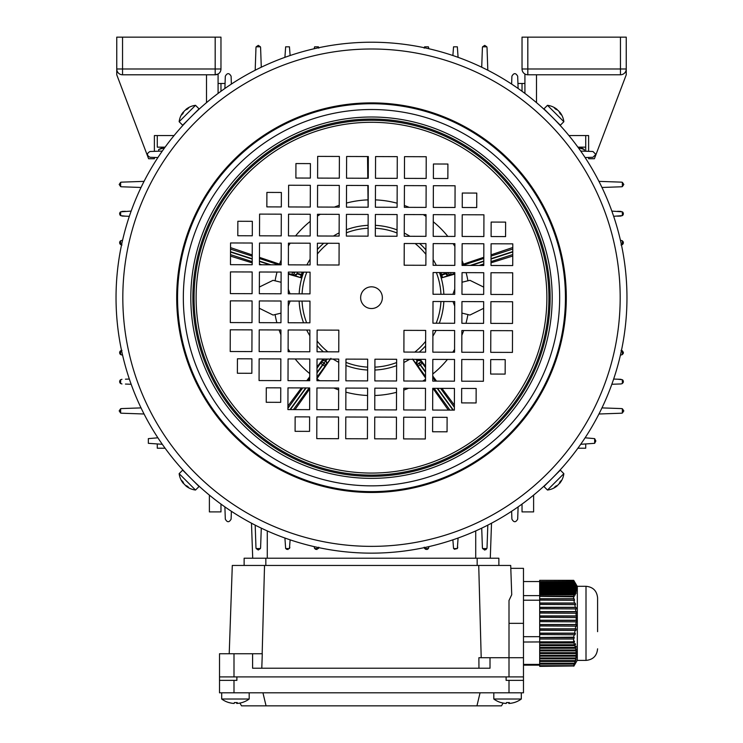 <?xml version="1.0" encoding="UTF-8"?>
<svg xmlns="http://www.w3.org/2000/svg" width="743" height="743" viewBox="0 0 743 743"><rect width="100%" height="100%" fill="white"/><g stroke="black" fill="none" stroke-linecap="round" stroke-linejoin="round"><path stroke-width="1.11" d="M158.714 151.191L158.714 149.464L164.63 147.792M163.674 147.792L161.658 148.154M161.185 148.303L158.714 149.464M581.249 148.126L578.37 147.792L584.286 149.464L584.286 151.191M568.943 135.57L588.614 135.57L588.614 151.34L585.716 151.238L585.716 147.151L577.905 147.151L580.292 147.151L584.286 149.464L581.658 148.247M522.032 68.997L527.818 68.997L527.818 74.783A5.786 5.786 0 0 1 522.032 68.997L522.032 37.15L527.818 37.15L527.818 68.997L620.451 68.997L620.451 37.15L626.247 37.15L626.247 68.997A5.786 5.786 0 0 1 620.451 74.783L527.586 74.774M620.451 37.15L527.818 37.15M595.626 155.501L594.4 158.733L588.614 158.733L588.614 157.432L585.716 157.535L585.716 158.491M626.247 68.997L620.451 68.997L620.451 74.783A5.786 5.786 0 0 0 626.247 68.997L626.247 74.783L595.691 155.324M524.92 93.414L524.92 74.003M536.502 102.655L536.502 74.783M478.947 668.217L478.891 657.722L490.009 657.722L490.009 668.217L252.592 668.217L252.592 653.747L262.288 653.747L261.787 668.217M490.009 657.722L509.001 657.722L509.001 600.493L511.723 594.706L510.701 565.451L232.299 565.451L229.215 653.747M478.724 565.451L481.204 657.722M262.168 653.747L264.536 565.451M244.131 558.216L244.131 565.451L244.131 558.216L498.869 558.216L498.869 565.451M523.481 676.901L219.519 676.901L219.519 653.747L219.519 680.374L236.887 680.374L236.887 676.901L506.113 676.901L506.113 680.374L523.481 680.374L523.481 568.349L510.803 568.349M219.519 653.747L252.592 653.747M509.001 676.901L509.001 657.722L523.481 657.722M598.951 181.366L621.501 182.146L622.365 182.323L623.814 184.468L622.365 186.614L621.501 186.781L601.969 187.468M601.969 407.898L621.501 408.585L622.365 408.752L623.814 410.898L622.365 413.043L621.501 413.21L598.951 414M580.71 151.07L592.951 151.498L595.849 154.386L592.951 157.284L585.112 157.562M585.112 437.803L594.651 438.63L595.849 440.98L594.651 443.32L580.71 444.295M621.037 240.37L622.365 240.788L623.349 242.682A2.313 2.313 0 0 0 623.071 241.586M611.842 211.096L622.365 211.839L622.365 215.628A2.313 2.313 0 0 0 622.365 211.839L623.349 213.733L622.365 215.628L613.662 216.306M621.037 350.371L622.365 350.789L623.349 352.684L622.365 354.578L621.037 354.996M623.275 352.098A2.313 2.313 0 0 1 623.071 353.779M617.563 379.19L622.365 379.738A2.313 2.313 0 0 1 623.349 381.633L622.365 383.527L621.037 383.945L611.842 384.27M622.365 383.527L622.365 379.738L623.349 381.633A2.313 2.313 0 0 1 623.071 382.729M157.887 437.803L148.349 438.63L148.349 443.32L162.29 444.295M165.095 448.215L157.284 448.215L157.284 444.119M125.437 216.167L120.635 215.628L120.635 211.839L131.158 211.096M121.963 211.421L125.437 211.3M129.338 216.306L121.963 216.046M119.725 214.318A2.313 2.313 0 0 1 120.635 211.839L120.635 215.628A2.313 2.313 0 0 1 119.929 214.829M121.963 240.37L120.635 240.788L120.635 244.577A2.313 2.313 0 0 1 120.635 240.788L120.635 244.577L121.963 244.995M125.437 379.19L129.338 379.06M131.158 384.27L125.437 384.066M121.963 383.945L120.635 383.527L120.635 379.738L121.963 379.32M120.635 379.738A2.313 2.313 0 0 0 120.635 383.527L120.635 379.738M121.963 354.996L120.635 354.578L120.635 350.789L121.963 350.371M120.635 350.789A2.313 2.313 0 0 0 120.635 354.578L120.635 350.789M621.037 383.945L617.563 384.066M613.662 379.06L621.037 379.32M622.365 354.578L622.365 350.789M617.563 216.167L621.037 216.046M621.037 211.421L617.563 211.3M622.365 240.788L622.365 244.577A2.313 2.313 0 0 0 623.349 242.682L622.365 244.577L621.037 244.995M148.349 443.32L148.349 438.63M585.716 444.119L585.716 448.215L577.905 448.215M157.284 436.875L157.284 437.831M209.387 495.126L209.387 511.899L220.968 511.899L220.968 504.088M585.716 135.57L585.716 147.151L580.292 147.151M510.692 83.467L511.648 83.467L511.899 76.232C513.831 72.795 515.753 72.795 517.685 76.232L518.112 88.473M517.685 76.232L517.936 83.467L524.92 83.467M232.308 83.467L231.352 83.467L231.101 76.232L231.379 84.07M224.888 88.473L225.315 76.232L225.064 83.467L218.08 83.467M165.095 147.151L157.284 147.151L157.284 135.57L168.141 135.57M231.379 511.286L231.101 519.134C229.169 522.57 227.247 522.57 225.315 519.134L224.888 506.884M231.101 519.134L231.352 511.899M225.064 511.899L225.315 519.134M157.887 157.562L150.049 157.284C146.612 155.352 146.612 153.42 150.049 151.498L162.29 151.07M157.284 151.238L154.386 151.34L154.386 135.57L174.057 135.57M147.374 155.501L148.6 158.733L154.386 158.733L154.386 157.432L157.284 157.535M522.032 91.278L522.032 83.467M141.031 187.468L121.499 186.781L120.635 186.614L119.186 184.468L120.635 182.323L121.499 182.146L144.049 181.366M220.968 91.278L220.968 83.467M522.032 504.088L522.032 511.899L533.613 511.899L533.613 495.126M511.621 84.07L511.899 76.232M481.715 67.214L482.402 47.682L482.569 46.818L484.715 45.369L486.86 46.818L487.027 47.682L487.817 70.232M518.112 506.884L517.685 519.134C515.753 522.57 513.831 522.57 511.899 519.134L511.621 511.286M144.049 414L121.499 413.21L120.635 413.043L119.186 410.898L120.635 408.752L121.499 408.585L141.031 407.898M255.183 70.232L255.973 47.682L256.14 46.818L258.285 45.369L260.431 46.818L260.598 47.682L261.285 67.214M261.285 528.152L260.598 547.684L260.431 548.548L258.285 549.996L256.14 548.548L255.973 547.684L255.183 525.134M225.315 76.232C227.247 72.795 229.169 72.795 231.101 76.232M487.817 525.134L487.027 547.684L486.86 548.548L484.715 549.996L482.569 548.548L482.402 547.684L481.715 528.152M517.685 519.134L517.936 511.899M511.648 511.899L511.899 519.134M452.877 55.521L453.555 46.818L457.344 46.818L458.087 57.341M424.188 48.146L424.606 46.818L428.395 46.818L428.841 48.732M284.913 57.341L285.656 46.818L289.445 46.818L290.123 55.521M314.159 48.732L314.605 46.818L318.394 46.818L318.812 48.146M290.123 539.845L289.445 548.548L285.656 548.548L284.913 538.025M289.863 547.21L289.51 548.455M288.145 549.458L286.473 549.263M318.775 547.647L318.394 548.548L314.605 548.548L314.159 546.634M318.812 547.21L318.394 548.548L314.605 548.548M317.085 549.458L315.422 549.263M484.427 549.978L486.089 549.551M454.372 549.263L457.344 548.548L453.555 548.548L452.877 539.845M458.087 538.025L457.344 548.548L453.555 548.548M457.4 548.455L457.762 547.21M428.841 546.634L428.395 548.548L424.606 548.548L424.188 547.21M425.423 549.263L427.095 549.458M427.596 549.253L428.395 548.548L424.606 548.548M428.46 548.455L428.813 547.21M491.513 523.202L490.287 558.216L491.513 523.202M252.713 558.216L251.487 523.202M241.939 702.581A22.513 1.105 -120 0 0 241.977 702.59A23.163 23.163 0 0 0 249.193 699.014L221.693 699.014A23.163 23.163 0 0 0 228.89 702.59A22.513 1.105 120 0 1 228.89 702.59A22.513 1.105 120 0 1 228.872 702.581A22.513 1.105 120 0 1 228.89 702.59L228.89 702.59A22.513 1.105 120 0 0 229.011 702.553A23.117 23.079 -90 0 0 234.11 703.445A23.117 1.31 90 0 0 234.398 702.553A22.513 19.467 -174.4 0 0 237.231 702.553A23.117 1.31 -90 0 1 236.943 703.445A23.117 23.079 90 0 1 236.776 703.445A23.117 1.31 -90 0 1 236.497 702.581M234.389 702.581A22.513 19.467 174.4 0 0 235.447 702.59M228.955 702.581A23.117 23.079 90 0 0 233.943 703.445L233.943 703.445M241.977 702.59A22.513 1.105 -120 0 0 242.004 702.59A22.513 1.105 -120 0 0 242.042 702.553A23.117 23.079 -90 0 1 236.943 703.445L236.943 702.562M236.776 702.572L236.776 703.445M445.772 273.322L448.382 272.867A2.461 2.127 70.3 0 0 451.168 274.548L450.546 272.607M448.298 272.597L449.209 272.597M425.544 371.806L419.117 362.955A2.461 2.127 -34.3 0 1 422.358 363.234L425.553 367.636M415.876 359.333L417.25 361.052L418.913 360.327L421.058 361.33L422.358 363.234L420.111 364.859L425.544 372.327M325.731 361.042L323.883 362.955L325.75 361.052L326.753 363.03L326.288 364.488L316.973 377.184M316.982 372.986L322.889 364.859L324.877 366.308A2.461 2.127 37.7 0 0 324.134 363.132L322.889 364.859L323.883 362.955A2.461 2.127 -145.7 0 0 320.642 363.234L322.629 364.674L316.982 372.447M327.338 359.055L325.75 361.052L324.087 360.327L321.942 361.33L323.465 359.045M292.268 272.105L294.618 272.867A2.461 2.127 109.7 0 1 291.832 274.548L288.349 273.415M292.621 272.105L291.832 274.548L293.996 275.328L297.089 273.749L297.311 272.114M483.637 308.336L469.92 315.051L461.914 313.091M454.697 306.042L452.989 301.556M452.886 294.321L454.753 289.222M462.016 282.219L469.92 280.315L483.712 287.114M280.984 313.147L273.08 315.051L259.288 308.252M259.363 287.03L273.08 280.315L281.086 282.275M316.824 378.865L330.914 358.34M317.001 366.996L323.084 359.045M288.303 289.324L290.011 293.81M290.114 301.045L288.247 306.144M288.349 274.148L301.268 277.826L293.996 275.337A2.461 2.461 -162 0 0 297.089 273.758L301.184 275.216L301.407 274.529L297.237 273.303A2.461 2.461 -162 0 0 297.321 272.114M300.423 277.548L301.184 275.216L302.271 275.569L301.268 277.826M302.271 275.569A72.675 72.675 0 0 1 302.494 274.882L301.407 274.529L302.169 272.189L303.005 272.467L302.494 274.882M259.456 257.366L281.142 264.675M302.234 272.133L303.005 272.467M367.859 185.499L368.11 207.204M512.754 256.029L491.021 262.827M483.777 265.084L482.569 265.465M454.391 405.121L441.927 388.366M436.531 381.113L432.77 376.051M448.345 410.099L432.9 388.338M294.999 409.616L309.701 388.905M287.931 406.04L301.407 387.92M306.775 380.704L309.738 376.72M230.506 256.112L252.202 262.892M230.534 247.614L252.221 254.923M367.534 156.55L367.776 178.255M512.781 247.503L491.049 254.84M483.804 257.282L462.072 264.61M448.196 272.597L440.506 274.882L439.995 272.467M440.506 274.882A72.675 72.675 0 0 1 440.729 275.569L445.902 273.73L449.004 275.328L441.732 277.826L440.729 275.569M454.8 274.102L441.732 277.826M425.563 366.42L420.157 359.352M425.525 377.946L412.681 359.324M293.29 272.105L294.711 272.57A2.461 2.127 -73.7 0 0 294.813 272.114M326.493 359.055L325.388 360.792A2.461 2.461 126 0 0 321.933 361.321L317.001 368.249M419.749 359.352L421.067 361.321A2.461 2.461 54 0 0 417.631 360.773L416.712 359.343M417.269 361.042L416.702 364.488L412.606 359.055M425.525 376.497L418.123 366.308L420.111 364.859L418.866 363.132A2.461 2.127 142.3 0 0 418.123 366.308L416.712 364.488M445.763 273.303A2.461 2.461 -18 0 1 445.642 272.588L445.902 273.73A2.461 2.461 -18 0 0 449.004 275.337L454.8 273.368M521.28 699.014L493.807 699.014A23.163 23.163 0 0 0 500.996 702.59A22.513 1.105 120 0 1 500.996 702.59A22.513 1.105 120 0 1 500.986 702.581M513.989 702.553A22.513 1.105 -120 0 0 514.091 702.59A22.513 1.105 -120 0 0 514.11 702.59A22.513 1.105 -120 0 0 514.147 702.553A23.117 23.079 -90 0 1 509.057 703.445A23.117 1.31 -90 0 0 509.345 702.553A22.513 19.467 -174.4 0 1 506.512 702.553A23.117 1.31 90 0 1 506.224 703.445A23.117 23.079 -90 0 1 501.126 702.553A22.513 1.105 120 0 1 501.023 702.59M508.611 702.581A23.117 1.31 -90 0 0 508.89 703.445A23.117 23.079 90 0 0 509.057 703.435L509.057 702.562M506.503 702.581A22.513 19.467 174.4 0 0 507.553 702.59M501.061 702.581A23.117 23.079 90 0 0 506.057 703.445L506.057 703.445M508.89 702.572L508.89 703.445M195.52 490.036L199.05 486.516L182.667 470.133L179.147 473.662A18.816 18.816 0 0 0 183.298 483.331A18.77 13.272 135 0 1 181.654 480.442A18.408 11.275 174.2 0 0 182.249 481.102A18.408 11.275 174.2 0 0 182.927 481.715A18.77 13.272 -45 0 0 184.57 484.612A18.77 13.272 135 0 0 187.468 486.256A18.408 11.275 -84.2 0 0 188.741 487.529A18.77 13.272 -45 0 1 185.843 485.885A18.816 18.816 0 0 0 195.52 490.036L179.147 473.662M547.48 105.32L543.95 108.849L560.333 125.233L563.853 121.703A18.816 18.816 0 0 0 559.702 112.026A18.77 13.272 -45 0 1 561.346 114.924A18.408 11.275 -5.8 0 0 560.751 114.264A18.408 11.275 -5.8 0 0 560.073 113.642A18.77 13.272 135 0 0 558.43 110.753A18.77 13.272 -45 0 0 555.532 109.11A18.408 11.275 95.8 0 0 554.259 107.837A18.77 13.272 135 0 1 557.157 109.481A18.816 18.816 0 0 0 547.48 105.32L563.853 121.703M179.147 121.703L182.667 125.233L199.05 108.849L195.52 105.32A18.816 18.816 0 0 0 185.843 109.481A18.77 13.272 -135 0 1 188.741 107.837A18.408 11.275 -95.8 0 0 188.081 108.432A18.408 11.275 -95.8 0 0 187.468 109.11A18.77 13.272 45 0 0 184.57 110.753A18.77 13.272 -135 0 0 182.927 113.642A18.408 11.275 5.8 0 0 181.654 114.924A18.77 13.272 45 0 1 183.298 112.026A18.816 18.816 0 0 0 179.147 121.703L195.52 105.32M573.68 639.008L574.311 637.633L539.687 637.633L539.687 639.008L573.68 639.008L573.661 641.776L523.481 642.026M573.819 642.983L574.478 644.748L539.687 644.748L539.687 642.983L573.819 642.983L574.571 641.831L574.19 640.949L573.661 641.776M574.776 645.621L575.296 647.385L539.687 647.385L539.687 645.621L574.776 645.621L575.565 644.478L575.258 643.596L574.478 644.748M575.509 648.267L575.853 650.023L539.687 650.023L539.687 648.267L575.509 648.267L576.094 646.234L575.296 647.385M575.983 650.905L576.15 652.67L539.687 652.67L539.687 650.905L575.983 650.905L576.679 648.88L575.853 650.023M576.178 653.552L576.159 655.307L539.687 655.307L539.687 653.552L576.178 653.552L576.977 651.518L576.15 652.67M576.104 656.19L575.899 657.954L539.687 657.954L539.687 656.19L576.104 656.19L576.995 654.165L576.159 655.307M575.751 658.837L575.361 660.592L539.687 660.592L539.687 658.837L575.751 658.837L576.726 656.803L575.899 657.954M575.128 661.474L574.58 663.239L539.687 663.239L539.687 661.474L575.128 661.474L576.169 659.45L575.361 660.592M574.265 664.121L573.633 665.719L539.687 665.719L539.687 664.121L574.265 664.121L575.361 662.087L574.58 663.239M573.633 665.719L539.687 665.719M573.689 665.979L539.687 666.369L573.689 665.979L574.311 664.734L573.642 665.765M573.819 666.202L577.32 660.174M575.258 663.75L574.478 665.087M539.687 639.008L539.687 641.776M574.19 581.277L573.661 580.329L539.687 580.329L573.819 580.497L574.478 581.602L539.687 581.602L539.687 582.159L574.776 582.159L575.24 582.939M577.32 586.515L575.258 582.939M539.687 580.497L539.687 581.602M574.776 582.159L575.296 583.264L539.687 583.264L539.687 583.822L575.509 583.822L575.983 584.602M539.687 582.159L539.687 583.264M576.094 584.602L575.296 583.264M575.509 583.822L575.853 584.936L539.687 584.936L539.687 585.484L575.983 585.484L576.466 586.273M539.687 583.822L539.687 584.936M576.679 586.273L575.853 584.936M575.983 585.484L576.15 586.598L539.687 586.598L539.687 587.146L576.178 587.146L576.67 587.936M539.687 585.484L539.687 586.598M576.977 587.936L576.15 586.598M576.178 587.146L576.159 588.261L539.687 588.261L539.687 588.809L576.104 588.809L576.596 589.598M539.687 587.146L539.687 588.261M576.995 589.598L576.159 588.261M576.104 588.809L575.899 589.923L539.687 589.923L539.687 590.481L575.751 590.481L576.224 591.261M539.687 588.809L539.687 589.923M576.726 591.261L575.899 589.923M575.751 590.481L575.361 591.586L539.687 591.586L539.687 592.143L575.128 592.143L575.927 593.481L576.169 592.923L575.593 592.923M539.687 590.481L539.687 591.586M576.169 592.923L575.361 591.586M575.128 592.143L574.58 593.248L539.687 593.248L539.687 593.806L574.265 593.806L575.036 595.143L575.361 594.586L574.72 594.586M539.687 592.143L539.687 593.248M575.361 594.586L574.58 593.248M574.265 593.806L573.633 594.809L539.687 594.809L539.687 596.378L573.921 596.805L574.311 596.248L539.687 596.248M539.687 593.806L539.687 594.809M573.633 594.809L539.687 595.05M574.311 596.248L573.642 595.05M573.689 596.378L573.661 598.747L539.687 598.747L539.687 600.13L574.571 600.316L574.19 598.886L539.687 598.886M539.687 596.378L539.687 598.747M539.687 641.831L574.571 641.831M539.687 642.983L539.687 642.063M574.664 644.478L575.565 644.478M539.687 645.621L539.687 644.748M575.481 647.116L576.317 647.116M539.687 648.267L539.687 647.385M576.048 649.763L576.809 649.763M539.687 650.905L539.687 650.023M576.345 652.4L577.014 652.4M539.687 653.552L539.687 652.67M576.354 655.047L576.94 655.047M539.687 656.19L539.687 655.307M576.094 657.685L576.568 657.685M539.687 658.837L539.687 657.954M539.687 661.474L539.687 660.592M539.687 664.121L539.687 663.239M574.19 598.886L573.661 598.747M573.819 600.13L574.478 603L539.687 603L539.687 604.44L575.565 604.626L575.258 603.186L539.687 603.186M539.687 600.13L539.687 603M575.258 603.186L574.478 603M574.776 604.44L575.296 607.31L539.687 607.31L539.687 608.74L576.317 608.926L576.094 607.495L539.687 607.495M539.687 604.44L539.687 607.31M576.094 607.495L575.296 607.31M575.509 608.74L575.853 611.61L539.687 611.61L539.687 613.049L576.809 613.235L576.679 611.795L539.687 611.795M539.687 608.74L539.687 611.61M576.679 611.795L575.853 611.61M575.983 613.049L576.15 615.919L539.687 615.919L539.687 617.349L577.014 617.544L576.977 616.105L539.687 616.105M539.687 613.049L539.687 615.919M576.977 616.105L576.15 615.919M576.178 617.349L576.159 620.219L539.687 620.219L539.687 621.659L576.94 621.845L576.995 620.414L539.687 620.414M539.687 617.349L539.687 620.219M576.995 620.414L576.159 620.219M576.104 621.659L575.899 624.529L539.687 624.529L539.687 625.959L576.568 626.154L576.726 624.714L539.687 624.714M539.687 621.659L539.687 624.529M576.726 624.714L575.899 624.529M575.751 625.959L575.361 628.829L539.687 628.829L539.687 630.268L575.927 630.454L576.169 629.024L539.687 629.024M539.687 625.959L539.687 628.829M576.169 629.024L575.361 628.829M575.128 630.268L574.58 633.138L539.687 633.138L539.687 634.568L575.036 634.763L575.361 633.324L539.687 633.324M539.687 630.268L539.687 633.138M575.361 633.324L574.58 633.138M574.265 634.568L573.633 637.188L539.687 637.633M539.687 634.568L539.687 637.188M573.633 637.188L539.687 637.466M574.311 637.633L573.642 637.466M539.687 665.152L523.481 665.152M539.687 664.4L523.481 664.4M597.586 631.661L597.586 597.874C596.898 590.843 593.035 586.979 586.004 586.292L586.004 660.397C593.035 659.719 596.898 655.855 597.586 648.825M586.004 586.292L577.32 586.292L577.32 660.397L586.004 660.397M539.687 636.677L523.481 636.677M539.687 600.214L523.481 600.214M539.687 595.635L523.481 595.635M539.687 581.537L523.481 581.537M194.536 113.438L195.474 112.537M555.745 120.719L558.569 123.709M187.255 474.647L184.431 471.656M195.428 482.783L196.338 483.647M195.223 482.588L194.629 482.012M185.481 472.789L186.056 473.393M547.21 483.126L544.693 485.476M554.622 475.808C561.058 469.037 561.058 469.037 554.622 475.808M626.962 298.491A255.462 255.462 0 0 1 370.692 553.145A255.462 255.462 0 0 1 116.038 296.875A255.462 255.462 0 0 1 372.308 42.221A255.462 255.462 0 0 1 626.962 298.491A255.462 255.462 0 0 1 370.692 553.145A255.462 255.462 0 0 1 116.038 296.875M565.451 298.296A193.951 193.951 0 0 1 370.887 491.634A193.951 193.951 0 0 1 177.549 297.07A193.951 193.951 0 0 1 372.113 103.732A193.951 193.951 0 0 1 565.451 298.296A193.951 193.951 0 0 1 370.887 491.634A193.951 193.951 0 0 1 177.549 297.07M360.643 297.646A10.857 10.857 0 0 1 371.537 286.826A10.857 10.857 0 0 1 382.357 297.72A10.857 10.857 0 0 1 371.463 308.54A10.857 10.857 0 0 1 360.643 297.646M454.735 294.33L454.809 272.616L433.095 272.551L433.03 294.256L454.735 294.33M483.684 294.414L483.749 272.709L462.044 272.635L461.97 294.349L483.684 294.414M512.633 294.507L512.698 272.802L490.993 272.727L490.919 294.442L512.633 294.507M425.878 265.288L425.953 243.574L404.238 243.509L404.173 265.223L425.878 265.288M433.113 265.307L454.827 265.381L454.892 243.667L433.188 243.602L433.113 265.307M462.062 265.4L483.777 265.474L483.842 243.76L462.137 243.695L462.062 265.4M491.012 265.492L512.726 265.557L512.791 243.853L491.086 243.778L491.012 265.492M397.022 236.246L397.096 214.541L375.382 214.467L375.317 236.181L397.022 236.246M425.971 236.339L426.036 214.625L404.331 214.56L404.257 236.274L425.971 236.339M433.206 236.367L454.92 236.432L454.985 214.718L433.28 214.653L433.206 236.367M462.155 236.45L483.869 236.525L483.934 214.811L462.23 214.746L462.155 236.45M491.104 236.543L505.574 236.59L505.621 222.12L491.151 222.073L491.104 236.543M397.115 207.297L397.18 185.592L375.475 185.518L375.401 207.232L397.115 207.297M426.064 207.39L426.129 185.685L404.424 185.611L404.35 207.325L426.064 207.39M433.299 207.418L455.013 207.483L455.078 185.769L433.373 185.704L433.299 207.418M462.248 207.511L476.718 207.548L476.765 193.078L462.295 193.031L462.248 207.511M339.384 156.457L317.67 156.392L317.595 178.097L339.31 178.171L339.384 156.457M397.208 178.348L397.273 156.643L375.568 156.569L375.494 178.283L397.208 178.348M426.157 178.441L426.222 156.736L404.508 156.662L404.443 178.376L426.157 178.441M433.392 178.469L447.862 178.515L447.908 164.036L433.438 163.989L433.392 178.469M368.259 178.264L368.324 156.55L346.619 156.485L346.544 178.19L368.259 178.264M310.268 207.028L310.342 185.313L288.628 185.248L288.563 206.953L310.268 207.028M339.291 185.406L317.577 185.341L317.512 207.046L339.217 207.121L339.291 185.406M368.166 207.213L368.24 185.499L346.526 185.425L346.461 207.139L368.166 207.213M281.235 235.884L281.3 214.17L259.586 214.105L259.521 235.81L281.235 235.884M310.184 235.977L310.249 214.263L288.535 214.198L288.47 235.903L310.184 235.977M339.198 214.356L317.484 214.281L317.419 235.995L339.124 236.07L339.198 214.356M368.073 236.153L368.147 214.448L346.433 214.374L346.368 236.088L368.073 236.153M252.193 264.74L252.258 243.026L230.553 242.961L230.479 264.666L252.193 264.74M281.142 264.833L281.207 243.119L259.502 243.054L259.428 264.759L281.142 264.833M310.091 264.926L310.156 243.212L288.442 243.147L288.377 264.852L310.091 264.926M339.105 243.305L317.391 243.23L317.326 264.945L339.04 265.01L339.105 243.305M252.1 293.689L252.174 271.975L230.46 271.91L230.395 293.615L252.1 293.689M281.049 293.782L281.114 272.068L259.409 272.003L259.335 293.708L281.049 293.782M309.998 293.866L310.063 272.161L288.358 272.087L288.284 293.801L309.998 293.866M252.332 221.321L237.853 221.275L237.806 235.745L252.286 235.791L252.332 221.321M281.328 206.935L281.365 192.465L266.895 192.418L266.848 206.888L281.328 206.935M310.36 178.079L310.407 163.609L295.937 163.562L295.89 178.032L310.36 178.079M288.265 301.036L288.191 322.75L309.905 322.815L309.97 301.11L288.265 301.036M259.316 300.943L259.251 322.657L280.956 322.722L281.03 301.017L259.316 300.943M230.367 300.859L230.302 322.564L252.007 322.638L252.081 300.924L230.367 300.859M317.122 330.078L317.047 351.792L338.762 351.857L338.827 330.143L317.122 330.078M309.887 330.05L288.173 329.985L288.108 351.699L309.812 351.764L309.887 330.05M280.938 329.966L259.223 329.892L259.158 351.606L280.863 351.671L280.938 329.966M251.988 329.873L230.274 329.799L230.209 351.513L251.914 351.578L251.988 329.873M345.978 359.12L345.904 380.825L367.618 380.899L367.683 359.185L345.978 359.12M317.029 359.027L316.964 380.732L338.669 380.806L338.743 359.092L317.029 359.027M309.794 358.999L288.08 358.934L288.015 380.648L309.72 380.713L309.794 358.999M280.845 358.915L259.131 358.841L259.066 380.555L280.77 380.62L280.845 358.915M251.896 358.823L237.426 358.776L237.379 373.246L251.849 373.292L251.896 358.823M345.885 388.069L345.82 409.774L367.525 409.848L367.599 388.134L345.885 388.069M316.936 387.976L316.871 409.681L338.576 409.755L338.65 388.041L316.936 387.976M309.701 387.948L287.987 387.883L287.922 409.588L309.627 409.662L309.701 387.948M403.69 417.194L403.616 438.909L425.33 438.974L425.405 417.26L403.69 417.194M374.676 438.816L396.381 438.881L396.456 417.176L374.741 417.102L374.676 438.816M280.752 387.855L266.282 387.809L266.235 402.288L280.705 402.334L280.752 387.855M432.732 388.338L432.658 410.052L454.372 410.117L454.437 388.403L432.732 388.338M403.783 388.245L403.709 409.96L425.423 410.025L425.488 388.32L403.783 388.245M374.76 409.867L396.474 409.932L396.539 388.227L374.834 388.152L374.76 409.867M345.792 417.009L345.727 438.723L367.432 438.788L367.506 417.083L345.792 417.009M461.765 359.482L461.7 381.196L483.414 381.261L483.479 359.547L461.765 359.482M432.816 359.389L432.751 381.103L454.465 381.168L454.53 359.463L432.816 359.389M403.876 359.296L403.802 381.01L425.516 381.075L425.581 359.371L403.876 359.296M374.853 380.918L396.567 380.992L396.632 359.278L374.927 359.213L374.853 380.918M490.807 330.626L490.742 352.34L512.447 352.405L512.521 330.691L490.807 330.626M461.858 330.533L461.793 352.247L483.498 352.312L483.572 330.607L461.858 330.533M432.909 330.44L432.844 352.154L454.558 352.219L454.623 330.514L432.909 330.44M403.96 330.356L403.895 352.061L425.609 352.136L425.674 330.421L403.96 330.356M316.843 416.925L316.778 438.63L338.492 438.704L338.557 416.99L316.843 416.925M490.826 323.391L512.54 323.456L512.605 301.751L490.9 301.677L490.826 323.391M461.886 323.298L483.591 323.363L483.665 301.658L461.951 301.584L461.886 323.298M432.937 323.205L454.642 323.279L454.716 301.565L433.002 301.491L432.937 323.205M309.608 416.897L295.138 416.851L295.092 431.33L309.562 431.377L309.608 416.897M490.668 374.045L505.147 374.091L505.194 359.621L490.714 359.575L490.668 374.045M461.672 388.431L461.635 402.901L476.105 402.947L476.152 388.478L461.672 388.431M432.64 417.287L432.593 431.757L447.063 431.804L447.11 417.334L432.64 417.287M188.378 119.558C181.942 126.329 181.942 126.329 188.378 119.558M549.625 114.561C542.854 108.125 542.854 108.125 549.625 114.561M557.519 122.576L556.944 121.973M147.309 155.324L116.753 74.783L116.753 68.997A5.786 5.786 60.7 0 0 122.549 74.783L147.151 74.783M218.08 93.414L218.08 74.003L215.182 74.783L161.63 74.783M116.753 42.936L116.753 37.15L220.968 37.15L220.968 68.997A5.786 5.786 60.7 0 1 215.182 74.783L122.549 74.783A5.786 5.786 -119.3 0 1 116.753 68.997L116.753 37.15L122.549 37.15L122.549 68.997L215.182 68.997L215.182 37.15L209.387 37.15M200.666 37.15L195.205 37.15M142.526 37.15L137.065 37.15M215.182 37.15L220.968 37.15L220.968 68.997L215.182 68.997L215.182 74.783L122.549 74.783L122.549 68.997L116.753 68.997L116.753 37.15M206.498 74.783L206.498 102.655M563.853 473.662L560.333 470.133L543.95 486.516L547.48 490.036A18.816 18.816 0 0 0 557.157 485.885A18.77 13.272 45 0 1 554.259 487.529A18.408 11.275 84.2 0 0 554.919 486.934A18.408 11.275 84.2 0 0 555.532 486.256A18.77 13.272 -135 0 0 558.43 484.612A18.77 13.272 45 0 0 560.073 481.715A18.408 11.275 -174.2 0 0 561.346 480.442A18.77 13.272 -135 0 1 559.702 483.331A18.816 18.816 0 0 0 563.853 473.662L547.48 490.036M219.519 692.82L219.519 680.374L219.519 692.82L523.481 692.82L523.481 680.374M239.915 703.073L241.521 705.85L266.059 705.85L262.948 692.82M480.052 692.82L476.941 705.85L501.479 705.85L503.085 703.073M476.941 705.85L266.059 705.85M265.836 558.216L265.836 565.451M477.164 558.216L477.164 565.451M233.999 653.747L233.999 676.901M509.001 623.349L523.481 623.349M482.569 548.548L486.86 548.548M289.445 548.548L285.656 548.548M260.431 548.548L256.14 548.548M622.365 408.752L622.365 413.043M424.606 46.818L428.395 46.818M453.555 46.818L457.344 46.818M482.569 46.818L486.86 46.818M120.635 186.614L120.635 182.323M318.394 46.818L314.605 46.818M289.445 46.818L285.656 46.818M622.365 186.614L622.365 182.323M260.431 46.818L256.14 46.818M120.635 408.752L120.635 413.043M594.651 438.63L594.651 443.32M475.715 558.216L475.715 530.929M267.285 530.929L267.285 558.216M325.75 361.052A2.461 2.461 126 0 1 326.298 364.488L326.288 364.488M375.336 228.24A69.545 69.545 0 0 1 397.031 232.996M415.151 243.546A69.545 69.545 0 0 1 425.915 254.366M436.355 272.56A69.545 69.545 0 0 1 440.961 294.284M440.943 301.519A69.545 69.545 0 0 1 436.187 323.214M425.637 341.334A69.545 69.545 0 0 1 414.817 352.098M396.623 362.538A69.545 69.545 0 0 1 374.899 367.144M375.345 225.343A72.442 72.442 0 0 1 397.041 229.893M404.266 233.079A72.442 72.442 0 0 1 409.95 236.293M419.646 243.555A72.442 72.442 0 0 1 425.925 249.88M433.132 259.623A72.442 72.442 0 0 1 436.308 265.316M439.447 272.57A72.442 72.442 0 0 1 443.859 294.293M443.84 301.528A72.442 72.442 0 0 1 439.289 323.224M436.104 330.449A72.442 72.442 0 0 1 432.89 336.133M425.628 345.829A72.442 72.442 0 0 1 419.303 352.108M409.56 359.315A72.442 72.442 0 0 1 403.858 362.491M396.613 365.63A72.442 72.442 0 0 1 374.89 370.042M309.747 373.618A97.872 97.872 0 0 1 295.175 358.953M289.881 351.699A97.872 97.872 0 0 1 288.108 348.931M280.919 334.759A97.872 97.872 0 0 1 279.099 329.957M276.879 322.713A97.872 97.872 0 0 1 275.151 314.93M275.151 280.436A97.872 97.872 0 0 1 277.037 272.059M279.554 264.146A97.872 97.872 0 0 1 281.151 260.031M288.442 245.914A97.872 97.872 0 0 1 290.225 243.147M295.565 235.93A97.872 97.872 0 0 1 310.23 221.358M317.484 216.064A97.872 97.872 0 0 1 320.252 214.29M334.424 207.102A97.872 97.872 0 0 1 339.226 205.282M346.47 203.062A97.872 97.872 0 0 1 368.017 199.867M367.655 370.023A72.442 72.442 0 0 1 345.959 365.472M338.734 362.287A72.442 72.442 0 0 1 333.05 359.073M323.354 351.81A72.442 72.442 0 0 1 317.075 345.486M309.868 335.743A72.442 72.442 0 0 1 306.692 330.041M303.553 322.796A72.442 72.442 0 0 1 299.141 301.073M299.16 293.838A72.442 72.442 0 0 1 303.711 272.142M306.896 264.907A72.442 72.442 0 0 1 310.11 259.233M317.372 249.537A72.442 72.442 0 0 1 323.697 243.258M333.44 236.051A72.442 72.442 0 0 1 339.142 232.875M346.387 229.736A72.442 72.442 0 0 1 368.11 225.324M367.571 395.48A97.872 97.872 0 0 1 345.876 392.146M338.641 389.88A97.872 97.872 0 0 1 333.848 388.022M319.731 380.741A97.872 97.872 0 0 1 316.964 378.958M466.121 272.653A97.872 97.872 0 0 1 467.849 280.436M467.849 314.93A97.872 97.872 0 0 1 465.963 323.307M463.697 330.542A97.872 97.872 0 0 1 461.849 335.334M454.558 349.451A97.872 97.872 0 0 1 452.775 352.219M447.435 359.436A97.872 97.872 0 0 1 432.77 374.008M425.516 379.301A97.872 97.872 0 0 1 422.748 381.066M408.576 388.264A97.872 97.872 0 0 1 403.774 390.084M396.53 392.304A97.872 97.872 0 0 1 374.806 395.499M375.429 199.886A97.872 97.872 0 0 1 397.124 203.22M404.359 205.486A97.872 97.872 0 0 1 409.152 207.334M423.269 214.616A97.872 97.872 0 0 1 426.036 216.408M433.253 221.748A97.872 97.872 0 0 1 447.825 236.413M453.119 243.667A97.872 97.872 0 0 1 454.892 246.435M462.081 260.607A97.872 97.872 0 0 1 463.446 264.146M367.664 367.126A69.545 69.545 0 0 1 345.969 362.37M327.849 351.82A69.545 69.545 0 0 1 317.085 340.991M306.645 322.806A69.545 69.545 0 0 1 302.039 301.082M302.057 293.847A69.545 69.545 0 0 1 306.813 272.152M317.363 254.032A69.545 69.545 0 0 1 328.183 243.267M346.377 232.828A69.545 69.545 0 0 1 368.101 228.222M270.796 264.796L259.437 261.109M252.211 258.759L230.525 251.71M230.525 252.044L252.211 259.084M259.437 261.434L269.774 264.796M261.74 264.768L259.428 264.016M252.202 261.675L230.516 254.626M230.534 249.128L252.221 256.177M259.446 258.527L278.839 264.824M305.735 387.939L289.993 409.597M290.383 409.597L306.116 387.939M330.394 359.055L326.298 364.488M309.153 387.948L293.411 409.607M287.922 408.26L302.698 387.93M307.946 380.704L309.729 378.252M437.181 388.357L452.998 410.117M453.379 410.117L437.571 388.357M432.76 377.555L435.352 381.113M440.618 388.366L454.382 407.303M449.942 410.108L434.135 388.348M417.25 361.052A2.461 2.461 54 0 0 416.702 364.488M471.266 265.427L483.786 261.36M491.03 259.01L512.763 251.942M512.772 251.617L491.03 258.675M483.786 261.034L470.263 265.427M440.961 272.57L442.577 277.548M462.378 265.4L483.795 258.443M491.039 256.094L512.772 249.026M512.763 254.533L491.021 261.601M483.777 263.951L479.151 265.455M620.182 298.472A248.682 248.682 0 0 1 370.711 546.365A248.682 248.682 0 0 1 122.818 296.894A248.682 248.682 0 0 1 372.289 49.001A248.682 248.682 0 0 1 620.182 298.472M566.296 298.296A194.796 194.796 0 0 1 370.887 492.479A194.796 194.796 0 0 1 176.704 297.07A194.796 194.796 0 0 1 372.113 102.887A194.796 194.796 0 0 1 566.296 298.296M559.665 298.277A188.165 188.165 0 0 1 370.906 485.848A188.165 188.165 0 0 1 183.335 297.089A188.165 188.165 0 0 1 372.094 109.518A188.165 188.165 0 0 1 559.665 298.277M550.126 298.249A178.626 178.626 0 0 1 370.933 476.309A178.626 178.626 0 0 1 192.874 297.116A178.626 178.626 0 0 1 372.067 119.056A178.626 178.626 0 0 1 550.126 298.249M552.179 298.249A180.679 180.679 0 0 1 370.933 478.362A180.679 180.679 0 0 1 190.821 297.107A180.679 180.679 0 0 1 372.067 117.004A180.679 180.679 0 0 1 552.179 298.249M194.072 297.126A177.428 177.428 0 0 1 372.057 120.255A177.428 177.428 0 0 1 548.928 298.24A177.428 177.428 0 0 1 370.943 475.111A177.428 177.428 0 0 1 194.072 297.126M196.115 297.126A175.385 175.385 0 0 1 372.057 122.298A175.385 175.385 0 0 1 546.885 298.24A175.385 175.385 0 0 1 370.943 473.068A175.385 175.385 0 0 1 196.115 297.126M509.001 692.82L509.001 680.374M233.999 692.82L233.999 680.374M221.693 699.014L221.693 692.82L221.693 699.014A23.163 23.163 0 0 0 228.89 702.59M249.193 692.82L249.193 699.014M493.807 692.82L493.807 699.014M514.11 702.59A23.163 23.163 0 0 0 521.307 699.014L521.307 692.82"/></g></svg>
